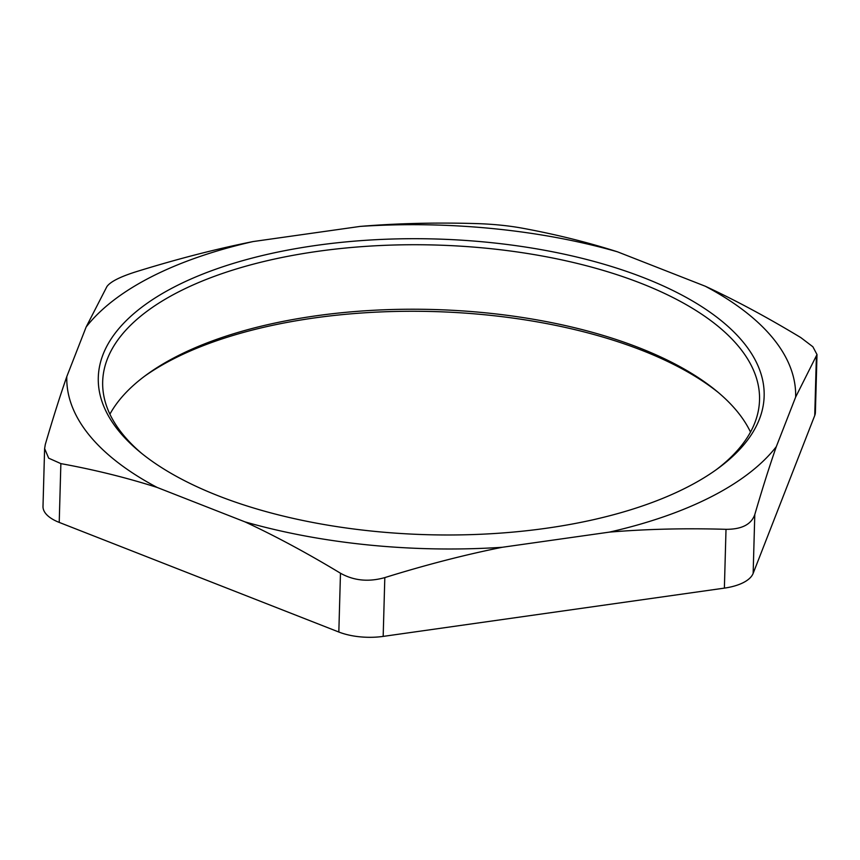 <?xml version="1.0" encoding="UTF-8"?>
<svg xmlns="http://www.w3.org/2000/svg" width="860" height="860" viewBox="0 0 860 860"><rect width="100%" height="100%" fill="white"/><g stroke="black" fill="none" stroke-linecap="round" stroke-linejoin="round"><path stroke-width="1.29" d="M106.887 286.606C110.231 281.833 119.819 276.92 135.654 271.878C176.751 259.107 215.892 249.002 253.076 241.563A364.565 161.906 1.6 0 0 86.14 327.015L106.887 286.606M617.491 251.819A364.565 161.906 1.6 0 0 360.2 226.406C397.266 223.331 436.149 222.396 476.859 223.6C492.92 224.127 507.701 225.589 521.203 227.975C554.915 234.135 587.014 242.079 617.491 251.819L705.286 286.229C735.644 300.344 767.486 317.458 800.811 337.593L812.883 346.773L817 354.546L795.64 397.094L776.3 446.673C769.539 466.034 762.368 488.673 754.79 514.592C751.296 524.471 741.707 529.373 726.012 529.319C685.312 528.115 646.43 529.05 609.364 532.125L502.24 547.283C465.045 554.721 425.904 564.826 384.818 577.597C368.607 582.177 353.825 580.715 340.474 573.222C307.149 553.098 275.308 535.973 244.939 521.859L157.154 487.448C126.667 477.708 94.579 469.764 60.866 463.615L48.687 458.176L44.623 448.597L45.29 444.502C52.868 418.594 60.039 395.955 66.8 376.583L86.14 327.015M816.376 356.696L814.742 415.498A45.01 19.984 1.6 0 0 815.387 412.37L817 354.546M814.742 415.498L753.145 573.394L754.79 514.592M795.64 397.094A364.565 161.906 1.6 0 0 705.286 286.229M726.012 529.319L724.378 588.122A45.01 19.984 1.6 0 0 753.145 573.394M724.378 588.122L383.173 636.4L384.818 577.597M609.364 532.125A364.565 161.906 1.6 0 0 776.3 446.673M340.474 573.222L338.829 632.025A45.01 19.984 1.6 0 0 383.173 636.4M338.829 632.025L59.222 522.407L60.866 463.615M244.939 521.859A364.565 161.906 1.6 0 0 502.24 547.283M44.612 448.597L43 506.422A45.01 19.984 1.6 0 0 59.222 522.407M66.8 376.583A364.565 161.906 1.6 0 0 157.154 487.448M750.5 432.064A328.552 145.91 1.6 0 0 716.573 391.042A328.552 145.91 1.6 0 0 176.784 356.373A328.552 145.91 1.6 0 0 146.082 375.111A328.552 145.91 1.6 0 0 109.908 414.176M144.104 376.572A333.056 147.909 -178.4 0 1 173.204 359.05A333.056 147.909 -178.4 0 1 718.455 392.622M141.954 453.628A328.552 145.91 -178.4 0 1 102.673 381.7A328.552 145.91 -178.4 0 1 178.579 291.884A328.552 145.91 -178.4 0 1 544.681 256.463A328.552 145.91 -178.4 0 1 759.53 400.05A328.552 145.91 -178.4 0 1 716.305 469.667M175.236 286.488A333.056 147.909 1.6 0 0 140.019 452.048A333.056 147.909 1.6 0 0 427.087 534.694A333.056 147.909 1.6 0 0 718.326 468.206A333.056 147.909 1.6 0 0 622.608 270.061A333.056 147.909 1.6 0 0 175.236 286.488M253.076 241.563L360.2 226.406"/></g></svg>
